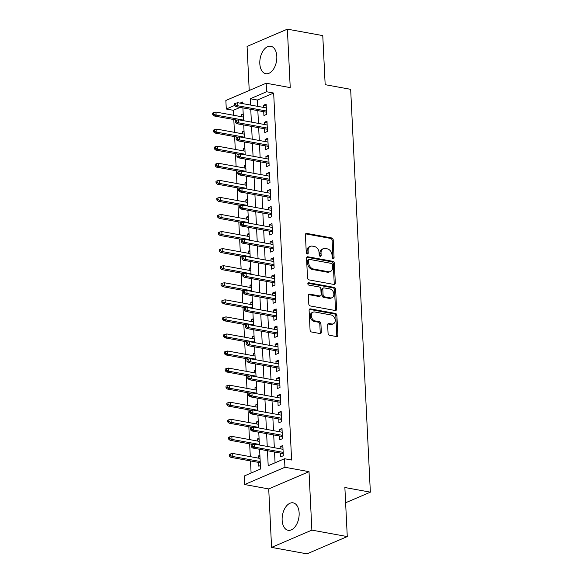 <?xml version="1.0" encoding="UTF-8"?>
<svg xmlns="http://www.w3.org/2000/svg" width="583" height="583" viewBox="0 0 583 583"><rect width="100%" height="100%" fill="white"/><g stroke="black" fill="none" stroke-linecap="round" stroke-linejoin="round"><path stroke-width="0.87" d="M333.163 258.692A1.232 0.918 66.8 0 0 334.074 257.693L333.206 239.897A1.756 1.312 66.8 0 0 331.734 237.966L306.716 233.397A1.756 1.312 66.8 0 0 306.111 233.462A1.756 1.312 66.8 0 0 305.412 234.818L306.279 252.621A1.232 0.918 66.8 0 0 308.225 252.978L308.115 250.675A5.619 4.205 66.8 0 1 310.345 246.325A5.619 4.205 66.8 0 1 312.299 246.121L314.383 246.507A5.619 4.205 66.8 0 1 319.09 252.679L319.207 254.982A1.232 0.918 66.8 0 0 321.153 255.339L321.036 253.029A5.619 4.205 66.8 0 1 323.274 248.679A5.619 4.205 66.8 0 1 325.227 248.482L327.311 248.861A5.619 4.205 66.8 0 1 332.019 255.033L332.128 257.343A1.232 0.918 66.8 0 0 333.163 258.692M332.929 258.612A1.232 0.918 66.8 0 0 332.988 258.16L332.113 240.364A1.756 1.312 66.8 0 0 330.641 238.432L305.638 233.87L306.716 233.397M307.081 253.896A1.232 0.918 66.8 0 0 307.139 253.445L307.022 251.142L308.115 250.675M320.001 256.258A1.232 0.918 66.8 0 0 320.06 255.806L319.95 253.503L321.036 253.029M299.137 512.923A13.948 8.279 -79.7 0 0 293.147 502.845A13.948 8.279 -79.7 0 0 282.143 520.204A13.948 8.279 -79.7 0 0 288.133 530.29A13.948 8.279 -79.7 0 0 299.137 512.923M276.808 56.332A13.948 8.279 -79.7 0 0 270.811 46.254A13.948 8.279 -79.7 0 0 259.814 63.613A13.948 8.279 -79.7 0 0 265.804 73.698A13.948 8.279 -79.7 0 0 276.808 56.332M328.069 333.352A1.756 1.312 66.8 0 0 329.541 335.283L336.559 336.566A1.756 1.312 66.8 0 0 337.163 336.5A1.756 1.312 66.8 0 0 337.863 335.145L336.894 315.374A1.756 1.312 66.8 0 0 335.422 313.443L310.411 308.881A1.756 1.312 66.8 0 0 309.799 308.939A1.756 1.312 66.8 0 0 309.099 310.302L310.069 330.073A1.756 1.312 66.8 0 0 311.541 331.997L320.016 333.549A1.756 1.312 66.8 0 0 320.628 333.483A1.756 1.312 66.8 0 0 321.328 332.121L320.912 323.66A1.756 1.312 66.8 0 0 319.44 321.736L315.235 320.963A4.693 3.52 66.8 0 1 311.446 316.846A4.693 3.52 66.8 0 1 313.166 312.167A4.693 3.52 66.8 0 1 314.798 312L331.268 315.009A4.693 3.52 66.8 0 1 335.057 319.127A4.693 3.52 66.8 0 1 333.338 323.805A4.693 3.52 66.8 0 1 331.705 323.973L328.958 323.47A1.756 1.312 66.8 0 0 328.353 323.536A1.756 1.312 66.8 0 0 327.653 324.891L328.069 333.352M347.271 536.579L306.971 553.85L271.576 547.393L311.876 530.122L347.271 536.579L344.874 487.512L370.358 492.161L350.66 89.33L325.168 84.681L322.771 35.607L287.375 29.15L290.232 87.61L266.161 83.216L266.584 91.75L273.66 93.047L291.609 460.023L284.526 458.734L284.949 467.267L244.649 484.539L244.226 476.005L260.565 469.002L259.603 449.274M311.876 530.122L309.019 471.662L284.949 467.267M334.008 284.46A1.756 1.312 66.8 0 0 334.62 284.395A1.756 1.312 66.8 0 0 335.312 283.039L334.351 263.268A1.756 1.312 66.8 0 0 332.878 261.337L307.86 256.775A1.756 1.312 66.8 0 0 307.248 256.833A1.756 1.312 66.8 0 0 306.556 258.196L307.518 277.967A1.756 1.312 66.8 0 0 308.99 279.891L334.008 284.46M335.626 289.321L336.588 309.092A1.756 1.312 66.8 0 1 335.888 310.447A1.756 1.312 66.8 0 1 335.283 310.513L310.265 305.944A1.756 1.312 66.8 0 1 308.793 304.02L308.378 295.559A1.756 1.312 66.8 0 1 309.077 294.196A1.756 1.312 66.8 0 1 309.69 294.131L319.834 295.982A1.756 1.312 66.8 0 0 320.446 295.924A1.756 1.312 66.8 0 0 321.138 294.561L320.869 288.949A1.756 1.312 66.8 0 0 319.397 287.018L308.83 285.094A1.232 0.918 66.8 0 1 308.72 282.748L334.154 287.39A1.756 1.312 66.8 0 1 335.626 289.321L334.533 289.787L335.502 309.558L336.588 309.092M287.375 29.15L247.075 46.421L249.225 90.474M258.437 458.129L258.327 455.986L259.945 456.285M258.641 462.414L258.83 466.232L260.397 465.555M257.599 441.061L257.497 438.919L259.107 439.218M256.76 423.994L256.658 421.852L258.276 422.143M255.93 406.919L255.828 404.784L257.438 405.076M255.092 389.852L254.99 387.71L256.607 388.008M254.261 372.785L254.152 370.642L255.769 370.941M253.423 355.717L253.321 353.575L254.939 353.866M252.592 338.65L252.483 336.508L254.101 336.799M251.754 321.576L251.652 319.44L253.27 319.732M250.923 304.508L250.814 302.366L252.432 302.664M250.085 287.441L249.983 285.298L251.594 285.597M249.247 270.374L249.145 268.231L250.763 268.523M248.416 253.299L248.314 251.164L249.925 251.455M247.578 236.232L247.476 234.089L249.094 234.388M246.747 219.164L246.638 217.022L248.256 217.321M245.909 202.097L245.807 199.954L247.425 200.253M245.079 185.03L244.969 182.887L246.587 183.179M244.241 167.955L244.139 165.82L245.756 166.111M243.41 150.888L243.3 148.745L244.918 149.044M242.572 133.82L242.47 131.678L244.08 131.977M263.727 111.696L263.917 115.514L266.642 114.348L266.139 104.109L263.414 105.275L263.523 107.418M264.565 128.77L264.755 132.589L267.473 131.423L266.978 121.177L264.252 122.343L264.354 124.485M265.403 145.837L265.586 149.656L268.311 148.49L267.808 138.244L265.083 139.417L265.192 141.552M266.234 162.905L266.424 166.723L269.142 165.557L268.646 155.318L265.921 156.484L266.023 158.627M267.072 179.972L267.254 183.791L269.98 182.625L269.477 172.386L266.759 173.552L266.861 175.694M267.903 197.039L268.093 200.865L270.811 199.692L270.315 189.453L267.59 190.619L267.692 192.762M268.741 214.114L268.923 217.933L271.649 216.767L271.146 206.52L268.428 207.686L268.53 209.829M269.572 231.181L269.761 235L272.487 233.834L271.984 223.595L269.259 224.761L269.368 226.896M270.41 248.249L270.592 252.067L273.318 250.901L272.815 240.662L270.097 241.828L270.199 243.971M271.241 265.316L271.43 269.135L274.156 267.969L273.653 257.73L270.927 258.896L271.037 261.038M272.079 282.391L272.268 286.209L274.987 285.043L274.484 274.797L271.765 275.963L271.867 278.106M272.91 299.458L273.099 303.277L275.825 302.111L275.322 291.864L272.596 293.038L272.706 295.173M273.748 316.525L273.937 320.344L276.655 319.178L276.16 308.939L273.434 310.105L273.536 312.248M274.586 333.593L274.768 337.411L277.493 336.245L276.991 326.006L274.265 327.172L274.374 329.315M275.416 350.66L275.606 354.486L278.324 353.313L277.829 343.074L275.103 344.24L275.205 346.382M276.255 367.735L276.437 371.553L279.162 370.387L278.659 360.141L275.941 361.307L276.043 363.449M277.085 384.802L277.275 388.621L280 387.455L279.497 377.216L276.772 378.382L276.881 380.517M277.923 401.869L278.106 405.688L280.831 404.522L280.328 394.283L277.61 395.449L277.712 397.591M278.754 418.937L278.944 422.755L281.669 421.589L281.166 411.35L278.441 412.516L278.55 414.659M279.592 436.004L279.782 439.83L282.5 438.664L281.997 428.418L279.279 429.584L279.381 431.726M273.66 93.047L257.322 100.043L257.628 106.339M257.839 110.624L258.466 123.414M258.677 127.692L259.297 140.481M259.508 144.759L260.135 157.548M260.346 161.834L260.973 174.616M261.177 178.901L261.803 191.683M262.015 195.968L262.642 208.758M262.846 213.035L263.472 225.825M263.684 230.103L264.31 242.892M264.522 247.177L265.141 259.96M265.352 264.245L265.979 277.034M266.191 281.312L266.81 294.102M267.021 298.379L267.648 311.169M267.859 315.447L268.486 328.236M268.69 332.521L269.317 345.304M269.528 349.589L270.155 362.378M270.359 366.656L270.986 379.446M271.197 383.723L271.824 396.513M272.028 400.798L272.655 413.58M272.866 417.865L273.493 430.655M273.704 434.933L274.323 447.722M274.535 452L275.067 462.793M280.423 453.078L280.612 456.897L283.338 455.731L282.835 445.485L280.11 446.651L280.219 448.793M240.167 107.396L233.36 110.311L233.601 115.266M233.812 119.544L234.439 132.334M234.643 136.619L235.27 149.401M235.481 153.686L236.108 166.476M236.319 170.753L236.938 183.543M237.15 187.821L237.777 200.61M237.988 204.895L238.615 217.678M238.819 221.963L239.445 234.752M239.657 239.03L240.283 251.82M240.488 256.097L241.114 268.887M241.326 273.165L241.952 285.954M242.156 290.239L242.783 303.022M242.994 307.307L243.621 320.096M243.832 324.374L244.452 337.163M244.663 341.441L245.29 354.231M245.501 358.516L246.128 371.298M246.332 375.583L246.959 388.373M247.17 392.65L247.797 405.44M248.001 409.718L248.628 422.507M248.839 426.785L249.466 439.575M249.67 443.86L250.296 456.642M250.508 460.927L251.098 473.061M243.198 113.94L241.632 114.611L241.734 116.753M242.47 131.678L244.037 131.007M243.3 148.745L244.875 148.075M244.139 165.82L245.705 165.142M244.969 182.887L246.543 182.217M245.807 199.954L247.374 199.284M246.638 217.022L248.212 216.351M247.476 234.089L249.043 233.419M248.314 251.164L249.881 250.486M249.145 268.231L250.712 267.561M249.983 285.298L251.55 284.628M250.814 302.366L252.381 301.695M251.652 319.44L253.219 318.763M252.483 336.508L254.057 335.837M253.321 353.575L254.888 352.904M254.152 370.642L255.726 369.972M254.99 387.71L256.556 387.039M255.828 404.784L257.394 404.106M256.658 421.852L258.225 421.181M257.497 438.919L259.063 438.248M258.327 455.986L259.894 455.316M345.617 502.757L370.358 492.161M309.019 471.662L268.719 488.933L271.576 547.393M268.719 488.933L244.649 484.539M233.36 110.311L226.284 109.021L225.861 100.487L266.161 83.216M267.459 450.71L268.195 465.737L284.526 458.734M266.584 91.75L250.245 98.753L250.552 105.049M250.763 109.334L251.382 122.117M251.594 126.402L252.22 139.191M252.432 143.469L253.058 156.259M253.262 160.536L253.889 173.326M254.101 177.604L254.727 190.393M254.931 194.678L255.558 207.461M255.769 211.746L256.396 224.535M256.607 228.813L257.227 241.602M257.438 245.88L258.065 258.67M258.276 262.955L258.896 275.737M259.107 280.022L259.734 292.812M259.945 297.09L260.572 309.879M260.776 314.157L261.403 326.946M261.614 331.224L262.241 344.014M262.445 348.299L263.071 361.081M263.283 365.366L263.91 378.156M264.114 382.433L264.74 395.223M264.952 399.501L265.578 412.29M265.79 416.568L266.409 429.358M266.62 433.643L267.247 446.425M242.696 103.614L242.615 102.018L240.028 103.133M234.563 105.472L226.284 109.021M259.391 444.997L258.765 432.207M258.56 427.929L257.934 415.14M257.722 410.855L257.096 398.072M256.892 393.787L256.265 380.998M256.054 376.72L255.427 363.93M255.216 359.653L254.596 346.863M254.385 342.585L253.758 329.796M253.547 325.511L252.927 312.728M252.716 308.443L252.089 295.654M251.878 291.376L251.251 278.587M251.047 274.309L250.42 261.519M250.209 257.234L249.582 244.452M249.378 240.167L248.752 227.377M248.54 223.1L247.913 210.31M247.702 206.032L247.083 193.243M246.871 188.965L246.245 176.175M246.033 171.89L245.414 159.108M245.203 154.823L244.576 142.033M244.364 137.756L243.738 124.966M243.534 120.688L242.907 107.899M257.322 100.043L250.245 98.753M241.632 114.611L243.249 114.902M263.414 105.275L266.22 105.785M264.252 122.343L267.058 122.86M265.083 139.417L267.889 139.927M265.921 156.484L268.727 156.995M266.759 173.552L269.557 174.062M267.59 190.619L270.395 191.129M268.428 207.686L271.233 208.204M269.259 224.761L272.064 225.271M270.097 241.828L272.902 242.339M270.927 258.896L273.733 259.406M271.765 275.963L274.571 276.48M272.596 293.038L275.402 293.548M273.434 310.105L276.24 310.615M274.265 327.172L277.071 327.682M275.103 344.24L277.909 344.75M275.941 361.307L278.747 361.824M276.772 378.382L279.578 378.892M277.61 395.449L280.416 395.959M278.441 412.516L281.246 413.026M279.279 429.584L282.085 430.101M280.11 446.651L282.915 447.168M323.274 248.679L322.188 249.145A5.619 4.205 66.8 0 0 319.95 253.503M310.345 246.325L309.26 246.791A5.619 4.205 66.8 0 0 307.022 251.142M334.001 284.453A1.756 1.312 66.8 0 0 334.227 283.506L333.257 263.735A1.756 1.312 66.8 0 0 331.785 261.803L306.782 257.241M332.492 264.755A1.232 0.918 66.8 0 0 331.465 263.407L309.507 259.399A1.232 0.918 66.8 0 0 308.589 260.39L308.706 262.824A5.619 4.205 66.8 0 0 313.414 268.996L328.426 271.736A5.619 4.205 66.8 0 0 330.379 271.532A5.619 4.205 66.8 0 0 332.609 267.182L332.492 264.755M309.077 259.442L307.992 259.909A1.232 0.918 66.8 0 0 307.496 260.856L308.589 260.39M330.379 271.532L329.286 271.999A5.619 4.205 66.8 0 1 327.34 272.203L312.328 269.463A5.619 4.205 66.8 0 1 307.62 263.29L307.496 260.856M335.276 310.506A1.756 1.312 66.8 0 0 335.502 309.558M309.69 294.131L308.611 294.597L318.741 296.448A1.756 1.312 66.8 0 0 319.353 296.39L320.446 295.924M307.868 283.258L333.061 287.856L334.154 287.39M330.364 297.906A4.693 3.52 66.8 0 0 331.989 297.738A4.693 3.52 66.8 0 0 333.709 293.06A4.693 3.52 66.8 0 0 329.92 288.942L324.119 287.885A1.756 1.312 66.8 0 0 323.514 287.944A1.756 1.312 66.8 0 0 322.814 289.306L323.084 294.918A1.756 1.312 66.8 0 0 324.556 296.849L330.364 297.906L329.271 298.372A4.693 3.52 66.8 0 0 330.904 298.204L331.989 297.738M323.514 287.944L322.421 288.41A1.756 1.312 66.8 0 0 321.721 289.773L322.814 289.306M329.271 298.372L323.47 297.315A1.756 1.312 66.8 0 1 321.998 295.384L321.721 289.773M334.533 289.787A1.756 1.312 66.8 0 0 333.061 287.856M333.338 323.805L332.244 324.272A4.693 3.52 66.8 0 1 330.612 324.44L327.879 323.937M313.166 312.167L312.08 312.634A4.693 3.52 66.8 0 0 310.36 317.312A4.693 3.52 66.8 0 0 314.15 321.43L315.235 320.963M320.009 333.542A1.756 1.312 66.8 0 0 320.235 332.587L319.819 324.126A1.756 1.312 66.8 0 0 318.347 322.202L314.15 321.43M336.544 336.559A1.756 1.312 66.8 0 0 336.777 335.611L335.808 315.84A1.756 1.312 66.8 0 0 334.336 313.909L309.333 309.347L310.411 308.881M213.728 112.585L212.642 113.051L212.722 114.756L213.815 114.29L213.728 112.585L215.972 112.053L216.125 115.121L214.165 115.959L237.077 120.142M213.815 114.29L216.125 115.121L243.505 120.12M215.972 112.053L243.351 117.045M214.165 115.959L212.722 114.756M235.598 104.955L235.517 103.249L234.424 103.716L234.512 105.421L235.598 104.955L237.908 105.785L237.755 102.717L266.329 107.928M266.475 111.003L237.908 105.785L235.947 106.631L266.533 112.213M234.512 105.421L235.947 106.631M237.755 102.717L235.517 103.249M214.566 129.652L213.473 130.118L213.56 131.824L214.646 131.357L214.566 129.652L216.81 129.12L216.956 132.188L214.996 133.033L237.915 137.216M214.646 131.357L216.956 132.188L244.335 137.187M216.81 129.12L244.19 134.112M214.996 133.033L213.56 131.824M215.397 146.719L214.311 147.186L214.391 148.898L215.484 148.425L215.397 146.719L217.641 146.187L217.794 149.263L215.834 150.101L238.753 154.284M215.484 148.425L217.794 149.263L245.173 154.255M217.641 146.187L245.02 151.186M215.834 150.101L214.391 148.898M216.235 163.787L215.149 164.26L215.229 165.966L216.315 165.499L216.235 163.787L218.479 163.255L218.625 166.33L216.665 167.168L239.584 171.351M216.315 165.499L218.625 166.33L246.011 171.322M218.479 163.255L245.858 168.254M216.665 167.168L215.229 165.966M217.073 180.861L215.98 181.328L216.067 183.033L217.153 182.566L217.073 180.861L219.31 180.322L219.463 183.397L217.503 184.235L240.422 188.418M217.153 182.566L219.463 183.397L246.842 188.396M219.31 180.322L246.689 185.321M217.503 184.235L216.067 183.033M236.436 122.022L236.348 120.317L235.262 120.783L235.343 122.488L236.436 122.022L238.746 122.86L238.593 119.785L267.16 124.995M267.313 128.071L238.746 122.86L236.778 123.698L267.371 129.28M235.343 122.488L236.778 123.698M238.593 119.785L236.348 120.317M237.266 139.097L237.186 137.384L236.093 137.85L236.181 139.563L237.266 139.097L239.577 139.927L239.424 136.852L267.998 142.07M268.144 145.138L239.577 139.927L237.616 140.765L268.202 146.348M236.181 139.563L237.616 140.765M239.424 136.852L237.186 137.384M238.104 156.164L238.017 154.459L236.931 154.925L237.011 156.63L238.104 156.164L240.415 156.995L240.262 153.919L268.829 159.137M268.982 162.205L240.415 156.995L238.454 157.833L269.04 163.415M237.011 156.63L238.454 157.833M240.262 153.919L238.017 154.459M238.935 173.231L238.855 171.526L237.762 171.992L237.849 173.698L238.935 173.231L241.245 174.062L241.1 170.994L269.667 176.204M269.812 179.28L241.245 174.062L239.285 174.907L269.878 180.482M237.849 173.698L239.285 174.907M241.1 170.994L238.855 171.526M217.904 197.929L216.818 198.395L216.898 200.1L217.991 199.634L217.904 197.929L220.148 197.397L220.301 200.465L218.334 201.31L241.253 205.486M217.991 199.634L220.301 200.465L247.68 205.464M220.148 197.397L247.527 202.388M218.334 201.31L216.898 200.1M239.773 190.298L239.686 188.593L238.6 189.06L238.68 190.765L239.773 190.298L242.083 191.129L241.93 188.061L270.497 193.272M270.65 196.347L242.083 191.129L240.123 191.975L270.709 197.557M238.68 190.765L240.123 191.975M241.93 188.061L239.686 188.593M218.742 214.996L217.648 215.462L217.736 217.167L218.822 216.701L218.742 214.996L220.979 214.464L221.132 217.532L219.172 218.377L242.091 222.56M218.822 216.701L221.132 217.532L248.511 222.531M220.979 214.464L248.365 219.463M219.172 218.377L217.736 217.167M240.604 207.373L240.524 205.661L239.431 206.127L239.518 207.839L240.604 207.373L242.914 208.204L242.768 205.129L271.335 210.339M271.489 213.414L242.914 208.204L240.954 209.042L271.547 214.624M239.518 207.839L240.954 209.042M242.768 205.129L240.524 205.661M219.572 232.063L218.487 232.53L218.567 234.242L219.66 233.776L219.572 232.063L221.817 231.531L221.97 234.606L220.01 235.445L242.922 239.628M219.66 233.776L221.97 234.606L249.349 239.598M221.817 231.531L249.196 236.53M220.01 235.445L218.567 234.242M241.442 224.44L241.355 222.735L240.269 223.202L240.349 224.907L241.442 224.44L243.752 225.271L243.599 222.196L272.166 227.414M272.319 230.482L243.752 225.271L241.792 226.109L272.378 231.691M240.349 224.907L241.792 226.109M243.599 222.196L241.355 222.735M220.41 249.138L219.317 249.604L219.405 251.309L220.491 250.843L220.41 249.138L222.655 248.598L222.801 251.674L220.84 252.512L243.76 256.695M220.491 250.843L222.801 251.674L250.18 256.673M222.655 248.598L250.034 253.598M220.84 252.512L219.405 251.309M242.273 241.508L242.193 239.802L241.107 240.269L241.187 241.974L242.273 241.508L244.583 242.339L244.437 239.27L273.004 244.481M273.157 247.549L244.583 242.339L242.623 243.177L273.216 248.759M241.187 241.974L242.623 243.177M244.437 239.27L242.193 239.802M221.241 266.205L220.155 266.671L220.236 268.377L221.329 267.91L221.241 266.205L223.486 265.673L223.639 268.741L221.678 269.579L244.59 273.762M221.329 267.91L223.639 268.741L251.018 273.74M223.486 265.673L250.865 270.665M221.678 269.579L220.236 268.377M243.111 258.575L243.031 256.87L241.938 257.336L242.025 259.041L243.111 258.575L245.421 259.406L245.268 256.338L273.842 261.548M273.988 264.624L245.421 259.406L243.461 260.251L274.046 265.833M242.025 259.041L243.461 260.251M245.268 256.338L243.031 256.87M222.079 283.272L220.986 283.739L221.074 285.444L222.159 284.978L222.079 283.272L224.324 282.74L224.47 285.808L222.509 286.654L245.428 290.837M222.159 284.978L224.47 285.808L251.849 290.808M224.324 282.74L251.703 287.732M222.509 286.654L221.074 285.444M243.949 275.642L243.862 273.937L242.776 274.404L242.856 276.109L243.949 275.642L246.252 276.48L246.106 273.405L274.673 278.616M274.826 281.691L246.252 276.48L244.292 277.319L274.885 282.901M242.856 276.109L244.292 277.319M246.106 273.405L243.862 273.937M222.91 300.34L221.824 300.806L221.904 302.511L222.998 302.045L222.91 300.34L225.155 299.808L225.308 302.883L223.347 303.721L246.266 307.904M222.998 302.045L225.308 302.883L252.687 307.875M225.155 299.808L252.534 304.807M223.347 303.721L221.904 302.511M244.78 292.717L244.7 291.004L243.607 291.471L243.694 293.183L244.78 292.717L247.09 293.548L246.937 290.472L275.511 295.69M275.657 298.758L247.09 293.548L245.13 294.386L275.715 299.968M243.694 293.183L245.13 294.386M246.937 290.472L244.7 291.004M223.748 317.407L222.662 317.873L222.742 319.586L223.828 319.12L223.748 317.407L225.993 316.875L226.138 319.95L224.178 320.788L247.097 324.971M223.828 319.12L226.138 319.95L253.525 324.942M225.993 316.875L253.372 321.874M224.178 320.788L222.742 319.586M245.618 309.784L245.53 308.079L244.445 308.545L244.525 310.251L245.618 309.784L247.928 310.615L247.775 307.54L276.342 312.758M276.495 315.826L247.928 310.615L245.968 311.453L276.553 317.035M244.525 310.251L245.968 311.453M247.775 307.54L245.53 308.079M246.449 326.852L246.369 325.146L245.275 325.613L245.363 327.318L246.449 326.852L248.759 327.682L248.613 324.614L277.18 329.825M277.326 332.9L248.759 327.682L246.798 328.521L277.391 334.103M245.363 327.318L246.798 328.521M248.613 324.614L246.369 325.146M247.287 343.919L247.199 342.214L246.113 342.68L246.194 344.385L247.287 343.919L249.597 344.75L249.444 341.682L278.011 346.892M278.164 349.968L249.597 344.75L247.637 345.595L278.222 351.177M246.194 344.385L247.637 345.595M249.444 341.682L247.199 342.214M224.586 334.482L223.493 334.948L223.581 336.653L224.666 336.187L224.586 334.482L226.823 333.942L226.976 337.018L225.016 337.856L247.935 342.039M224.666 336.187L226.976 337.018L254.356 342.017M226.823 333.942L254.203 338.942M225.016 337.856L223.581 336.653M225.417 351.549L224.331 352.015L224.411 353.721L225.504 353.254L225.417 351.549L227.661 351.017L227.807 354.085L225.847 354.93L248.766 359.106M225.504 353.254L227.807 354.085L255.194 359.084M227.661 351.017L255.041 356.009M225.847 354.93L224.411 353.721M226.255 368.616L225.162 369.083L225.249 370.788L226.335 370.322L226.255 368.616L228.492 368.084L228.645 371.152L226.685 371.998L249.604 376.181M226.335 370.322L228.645 371.152L256.024 376.152M228.492 368.084L255.879 373.076M226.685 371.998L225.249 370.788M248.118 360.986L248.037 359.281L246.944 359.747L247.032 361.46L248.118 360.986L250.428 361.824L250.282 358.749L278.849 363.96M279.002 367.035L250.428 361.824L248.467 362.662L279.06 368.245M247.032 361.46L248.467 362.662M250.282 358.749L248.037 359.281M227.086 385.684L226 386.15L226.08 387.863L227.173 387.396L227.086 385.684L229.33 385.152L229.483 388.227L227.523 389.065L250.435 393.248M227.173 387.396L229.483 388.227L256.863 393.219M229.33 385.152L256.709 390.151M227.523 389.065L226.08 387.863M248.956 378.061L248.868 376.348L247.782 376.822L247.862 378.527L248.956 378.061L251.266 378.892L251.113 375.816L279.68 381.034M279.833 384.102L251.266 378.892L249.305 379.73L279.891 385.312M247.862 378.527L249.305 379.73M251.113 375.816L248.868 376.348M227.924 402.758L226.831 403.225L226.918 404.93L228.004 404.464L227.924 402.758L230.168 402.219L230.314 405.294L228.354 406.132L251.273 410.315M228.004 404.464L230.314 405.294L257.693 410.294M230.168 402.219L257.548 407.218M228.354 406.132L226.918 404.93M249.786 395.128L249.706 393.423L248.62 393.889L248.701 395.595L249.786 395.128L252.096 395.959L251.951 392.884L280.518 398.102M280.671 401.17L252.096 395.959L250.136 396.797L280.729 402.379M248.701 395.595L250.136 396.797M251.951 392.884L249.706 393.423M228.755 419.826L227.669 420.292L227.749 421.997L228.842 421.531L228.755 419.826L230.999 419.294L231.152 422.362L229.192 423.2L252.104 427.383M228.842 421.531L231.152 422.362L258.531 427.361M230.999 419.294L258.378 424.286M229.192 423.2L227.749 421.997M250.624 412.196L250.544 410.49L249.451 410.957L249.539 412.662L250.624 412.196L252.935 413.026L252.782 409.958L281.356 415.169M281.502 418.244L252.935 413.026L250.974 413.872L281.56 419.454M249.539 412.662L250.974 413.872M252.782 409.958L250.544 410.49M229.593 436.893L228.5 437.359L228.587 439.065L229.673 438.598L229.593 436.893L231.837 436.361L231.983 439.429L230.023 440.274L252.942 444.45M229.673 438.598L231.983 439.429L259.362 444.428M231.837 436.361L259.216 441.353M230.023 440.274L228.587 439.065M251.462 429.263L251.375 427.558L250.289 428.024L250.369 429.729L251.462 429.263L253.765 430.101L253.62 427.026L282.187 432.236M282.34 435.312L253.765 430.101L251.805 430.939L282.398 436.521M250.369 429.729L251.805 430.939M253.62 427.026L251.375 427.558M230.423 453.96L229.338 454.427L229.418 456.132L230.511 455.666L230.423 453.96L232.668 453.428L232.821 456.504L230.861 457.342L260.258 462.705M230.511 455.666L232.821 456.504L260.2 461.496M232.668 453.428L260.047 458.427M230.861 457.342L229.418 456.132M252.293 446.338L252.213 444.625L251.12 445.091L251.207 446.804L252.293 446.338L254.603 447.168L254.45 444.093L283.025 449.311M283.17 452.379L254.603 447.168L252.643 448.006L283.229 453.589M251.207 446.804L252.643 448.006M254.45 444.093L252.213 444.625M332.988 258.16L334.074 257.693M307.139 253.445L308.225 252.978M320.06 255.806L321.153 255.339M330.641 238.432L331.734 237.966M332.113 240.364L333.206 239.897M306.789 257.234L307.86 256.775M331.785 261.803L332.878 261.337M333.257 263.735L334.351 263.268M334.227 283.506L335.312 283.039M307.62 263.29L308.706 262.824M312.328 269.463L313.414 268.996M327.34 272.203L328.426 271.736M318.741 296.448L319.834 295.982M307.962 283.068L308.72 282.748M321.998 295.384L323.084 294.918M323.47 297.315L324.556 296.849M327.886 323.929L328.958 323.47M330.612 324.44L331.705 323.973M318.347 322.202L319.44 321.736M319.819 324.126L320.912 323.66M320.235 332.587L321.328 332.121M334.336 313.909L335.422 313.443M335.808 315.84L336.894 315.374M336.777 335.611L337.863 335.145"/></g></svg>
